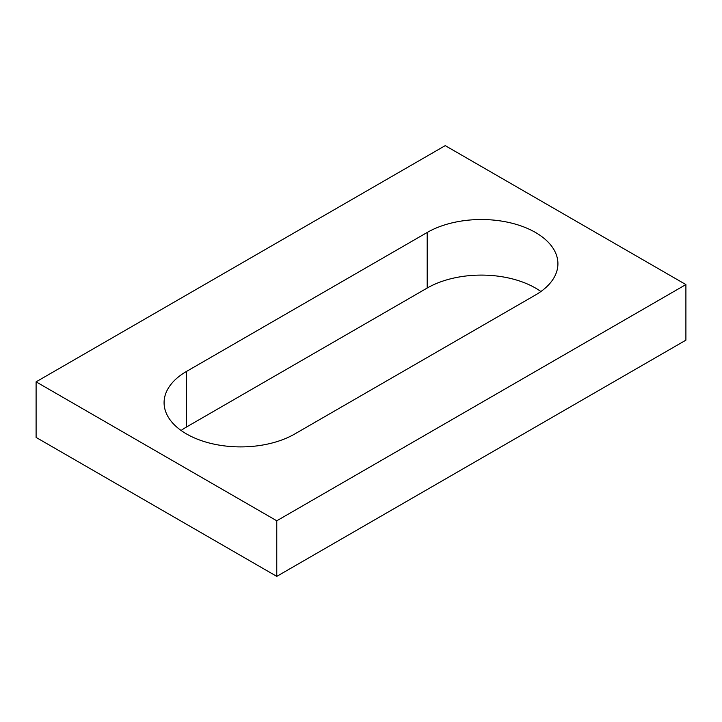 <?xml version="1.0" encoding="UTF-8"?>
<svg xmlns="http://www.w3.org/2000/svg" width="722" height="722" viewBox="0 0 722 722"><rect width="100%" height="100%" fill="white"/><g stroke="black" fill="none" stroke-linecap="round" stroke-linejoin="round"><path stroke-width="1.08" d="M685.9 284.576L445.23 145.627L36.1 381.839L36.1 437.424L276.77 576.373L685.9 340.161L685.9 284.576L276.77 520.788L276.77 576.373M36.1 381.839L276.77 520.788M535.48 295A76.577 44.213 0 0 0 557.916 263.738A76.577 44.213 0 0 0 510.644 222.89A76.577 44.213 0 0 0 427.18 232.475L186.52 371.424A76.577 44.213 0 0 0 164.084 402.686A76.577 44.213 0 0 0 211.356 443.534A76.577 44.213 0 0 0 294.82 433.949L535.48 295M540.895 291.526A76.577 44.213 0 0 0 427.18 288.051L186.52 427A76.577 44.213 0 0 0 181.105 430.474M427.18 232.475L427.18 288.051M186.52 371.424L186.52 427"/></g></svg>
